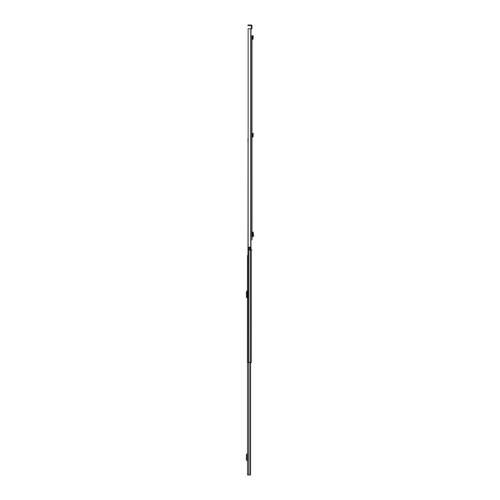 <?xml version="1.0" encoding="UTF-8"?>
<svg xmlns="http://www.w3.org/2000/svg" width="500" height="500" viewBox="0 0 500 500"><rect width="100%" height="100%" fill="white"/><g stroke="black" fill="none" stroke-linecap="round" stroke-linejoin="round"><path stroke-width="0.75" d="M251.981 140.744L251.981 228.856M251.981 35.675L251.981 239.906M252.581 38.806L253.181 38.756L253.038 37.05L252.438 36.956L253.038 37.05L253.356 35.906L252.769 35.744L252.475 38.931L251.981 38.988L251.981 36.263M251.981 230.069L252.087 232.981M252.087 235.781L251.981 232.981M251.981 238.694L251.981 235.781M251.981 28.262L251.981 25.956A0.956 0.956 0 0 0 251.025 25L248.369 25L248.369 25.606L251.025 25.606A0.35 0.35 0 0 1 251.375 25.956L251.375 28.262L251.981 28.262L251.981 28.731L248.137 28.731L248.137 247.156L248.137 28.731M253.181 38.756L251.981 39.6L251.981 133.375M252.581 136.5L253.181 136.45L253.038 134.75L252.431 134.738L253.038 134.75L253.356 133.606L252.769 133.444L252.581 136.5L251.981 136.681L251.981 139.531M251.981 43.044L251.981 41.831M251.375 28.731L251.375 28.262M248.137 247.156L250.025 247.156L250.025 250L251.981 250M250.025 250L249.081 250L249.081 247.2L250.025 247.2M248.369 25.606L247.906 25.606L247.906 25L248.369 25M252.087 236.562L253.175 236.55L253.188 232.213L252.087 232.2M253.188 236.481L253.544 235.9L253.188 232.281M253.188 236.55L253.175 232.213M251.981 137.294L251.981 136.681M253.181 136.45L252.05 137.287M247.881 255.5L247.531 255.5L247.531 475L250.506 475L250.394 362.5M247.531 460.3L247.062 459.656L247.062 454.906L247.531 454.269M247.531 453.125A0.562 0.562 0 0 1 247.4 453.481L246.656 454.369A0.838 0.838 0 0 0 246.456 454.906L246.456 459.656A0.838 0.838 0 0 0 246.656 460.2L247.4 461.087A0.562 0.562 0 0 1 247.531 461.444M247.531 297.469L247.062 296.831L247.062 292.081L247.531 291.438M247.531 290.294A0.562 0.562 0 0 1 247.4 290.65L246.656 291.537A0.838 0.838 0 0 0 246.456 292.081L246.456 296.831A0.838 0.838 0 0 0 246.656 297.369L247.4 298.256A0.562 0.562 0 0 1 247.531 298.619M251.281 250L251.281 362.5L247.881 362.5L248.062 141.838M247.881 359.519L247.881 362.5M247.975 141.625L247.881 142.137M247.975 138.106L247.975 141.838M250.763 28.731L250.763 250M250.925 28.731L250.925 250M251.025 28.731L251.025 250M252.544 236.556L252.544 232.206M252.05 39.588L251.981 38.988M253.206 36.45L252.619 36.288M252.544 39.531L252.475 38.931M253.206 134.144L252.619 133.988M252.544 137.231L252.475 136.625M248.744 362.5L248.744 475M250.144 362.5L250.144 475M250.306 362.5L250.306 475M250.375 250L250.375 362.5M248.787 247.156L248.787 362.5M250.506 362.5L250.506 475"/></g></svg>
